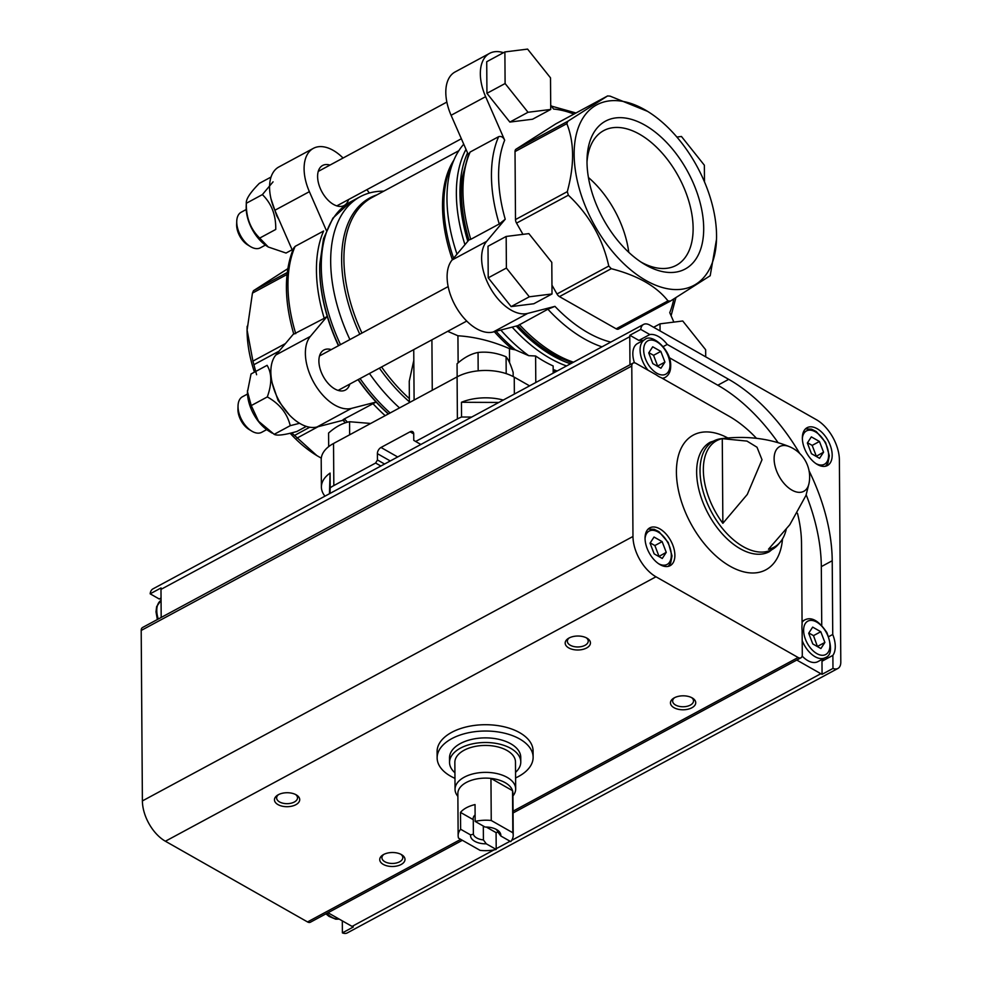 <?xml version="1.0" encoding="UTF-8"?>
<svg xmlns="http://www.w3.org/2000/svg" width="982" height="982" viewBox="0 0 982 982"><rect width="100%" height="100%" fill="white"/><g stroke="black" fill="none" stroke-linecap="round" stroke-linejoin="round"><path stroke-width="1.47" d="M380.881 466.02L375.627 463.038L377.432 459.957L377.383 453.647A5.057 3.044 119.6 0 1 380.991 447.473L410.059 431.81A5.057 3.044 119.6 0 1 412.587 431.626A5.057 3.044 119.6 0 1 413.729 434.056L413.766 440.366L420.848 444.478M384.588 464.02L377.432 459.957M375.627 463.038L333.831 485.574A40.422 22.353 179.6 0 0 330.197 487.808L330.013 493.443M503.263 400.055A40.422 22.353 179.6 0 0 461.442 402.276L461.54 417.019L471.716 417.068M461.54 417.019A40.422 22.353 179.6 0 0 457.391 418.97L415.595 441.495M529.58 385.865L514.249 377.149A40.422 22.353 179.6 0 0 457.096 376.879L333.536 443.483A40.422 22.353 179.6 0 0 321.2 459.711L321.396 487.06A40.422 22.353 179.6 0 0 324.968 496.156M330.197 487.808L330.087 473.078A40.422 22.353 179.6 0 0 321.396 487.06M413.815 360.32L409.248 381.274L409.396 402.595M447.682 331.327L457.931 335.77C475.104 336.863 492.289 341.159 509.462 348.647L509.56 362.616M457.931 335.77L458.128 362.874M431.908 339.833L432.264 390.271M413.741 349.629L414.097 400.067M509.462 348.647L515.415 349.887L528.733 355.68L535.607 355.987L535.791 382.526M535.607 355.987A133.883 77.173 61.7 0 0 553.148 365.955L553.197 373.135M383.766 191.171A133.883 77.173 61.7 0 0 360.161 196.731A133.883 77.173 61.7 0 0 330.676 261.764A133.883 77.173 61.7 0 0 349.899 339.563M369.453 373.491A133.883 77.173 61.7 0 0 399.539 407.911M553.173 369.49A133.883 77.173 61.7 0 0 557.162 371M463.75 144.182A133.883 77.173 61.7 0 0 454.285 159.182A133.883 77.173 61.7 0 0 446.97 199.076A133.883 77.173 61.7 0 0 456.998 254.154M500.82 330.038A133.883 77.173 61.7 0 0 528.733 355.68M468.34 154.69L470.145 152.038L498.635 136.682C501.213 135.946 503.226 137.124 504.674 140.193L485.624 96.678A42.189 24.317 -118.3 0 1 489.613 53.347A42.189 24.317 -118.3 0 1 503.471 52.697M470.145 152.038A132.619 76.449 61.7 0 0 462.964 191.429A132.619 76.449 61.7 0 0 470.759 239.338L499.249 223.982L505.227 219.232L486.63 241.376L452.113 259.985L468.942 239.939A131.355 75.724 61.7 0 1 461.43 193.221A131.355 75.724 61.7 0 1 462.436 176.699L468.647 153.769M293.643 248.115L295.14 246.372L323.63 231.016A132.619 76.449 61.7 0 0 316.437 270.406A132.619 76.449 61.7 0 0 324.232 318.315L293.765 334.125M343 420.284L316.953 426.998A42.189 24.317 -118.3 0 1 279.6 401.699A42.189 24.317 -118.3 0 1 275.868 354.993L293.667 333.782M292.55 250.717L274.85 210.283A42.189 24.317 -118.3 0 1 278.851 166.965L313.368 148.356A42.189 24.317 -118.3 0 1 343.062 158.028M344.179 419.989C342.301 420.443 342.374 420.087 344.387 418.909L376.118 402.043A131.355 75.724 -118.3 0 1 358.037 379.653A131.355 75.724 61.7 0 0 388.332 413.95M319.788 264.391A131.355 75.724 61.7 0 0 319.764 264.821A131.355 75.724 61.7 0 0 319.715 269.608A131.355 75.724 61.7 0 0 338.459 345.725A131.355 75.724 -118.3 0 1 327.215 316.327L324.232 318.315M486.63 241.376A42.189 24.317 -118.3 0 0 490.374 288.082A42.189 24.317 -118.3 0 0 527.727 313.393L554.953 306.372L547.882 309.22L517.845 325.643A131.355 75.724 61.7 0 0 560.157 357.988L572.297 362.849M470.759 239.338L468.942 239.939M509.854 122.075L486.937 93.327L486.716 61.731L504.883 51.936L527.58 49.1L550.509 77.848L550.73 109.444L532.551 119.227L509.854 122.075L528.021 112.279L505.104 83.531L486.937 93.327M511.143 306.593L488.226 277.845L488.005 246.249L506.172 236.453L528.868 233.618L551.798 262.366L552.019 293.962L533.84 303.745L511.143 306.593L529.31 296.797L506.393 268.049L488.226 277.845M673.787 299.044A127.562 73.527 61.7 0 1 669.749 312.657L673.873 322.096M550.693 105.086L553.566 109.063A127.562 73.527 61.7 0 1 573.918 114.096M522.952 234.354L516.544 223.123A5.057 2.909 -118.3 0 1 515.501 219.563L515.022 151.584A5.057 2.909 -118.3 0 1 516.029 149.19L555.787 123.879A5.057 2.909 -118.3 0 1 555.886 123.818A5.057 2.909 -118.3 0 1 555.996 123.757M670.166 301.204L618.635 328.982A5.057 2.909 -118.3 0 1 618.525 329.044A5.057 2.909 -118.3 0 1 616.156 328.81L559.458 296.613A5.057 2.909 -118.3 0 1 556.978 293.974L551.958 285.173M349.825 384.072A22.733 13.11 -118.3 0 1 345.468 390.014A22.733 13.11 -118.3 0 1 323.139 376.216A22.733 13.11 -118.3 0 1 323.888 349.997A22.733 13.11 -118.3 0 1 331.253 349.604M376.118 402.043L351.47 408.389A42.189 24.317 -118.3 0 1 314.13 383.09A42.189 24.317 -118.3 0 1 310.386 336.384L327.215 316.327M348.536 199.555A22.733 13.11 -118.3 0 1 344.179 205.496A22.733 13.11 -118.3 0 1 321.851 191.699A22.733 13.11 -118.3 0 1 322.599 165.479A22.733 13.11 -118.3 0 1 329.964 165.086M326.343 230.439L309.379 191.674A42.189 24.317 -118.3 0 1 313.368 148.356M366.912 189.661L369.342 193.024M256.609 374.731L252.926 361.106L247.108 330.112L252.448 293.115L253.454 290.721L287.775 268.7M321.286 458.152L316.879 455.611L291.703 432.878M247.157 326.257L247.133 327.202A102.509 59.092 61.7 0 0 247.083 330.946A102.509 59.092 61.7 0 0 254.448 372.141M290.156 433.258A102.509 59.092 61.7 0 0 316.081 455.12L316.879 455.611M517.845 325.643L493.197 332.002A42.189 24.317 -118.3 0 1 455.857 306.691A42.189 24.317 -118.3 0 1 452.113 259.985M468.291 154.579L451.094 115.287A42.189 24.317 -118.3 0 1 455.096 71.956L489.613 53.347M716.516 239.264A102.509 59.092 61.7 0 0 647.568 111.359A102.509 59.092 61.7 0 0 574.139 154.653A102.509 59.092 61.7 0 0 632.654 271.437A102.509 59.092 61.7 0 0 711.827 264.023A102.509 59.092 61.7 0 0 716.516 239.264L710.195 275.746L670.436 301.057L667.969 300.885C656.406 286.192 637.514 275.463 611.27 268.687L608.779 266.048C602.653 238.466 589.175 214.862 568.357 195.209L567.301 191.65C574.495 165.025 574.335 142.365 566.835 123.658L567.841 121.265L607.649 95.917L555.886 123.818M670.436 301.057L618.525 329.044M555.787 123.879L607.588 95.954L610.067 96.126L647.568 111.359M587.003 161.956A83.986 48.413 61.7 0 0 643.541 263.692A83.986 48.413 61.7 0 0 703.664 231.065A83.986 48.413 61.7 0 0 647.359 126.592A83.986 48.413 61.7 0 0 587.04 158.888A83.986 48.413 61.7 0 0 587.003 161.956M247.513 394.028L242.48 396.74A20.205 11.649 61.7 0 0 238.037 405.824L237.939 409.003A16.338 9.415 61.7 0 0 237.926 409.592A16.338 9.415 61.7 0 0 248.925 429.38L251.625 431.037A20.205 11.649 61.7 0 0 261.654 432.325L266.687 429.613M238.037 405.824A20.205 11.649 61.7 0 0 238.025 406.56A20.205 11.649 61.7 0 0 251.625 431.037M247.489 390.946A31.903 18.388 61.7 0 0 247.476 391.315A31.903 18.388 61.7 0 0 247.464 392.481A31.903 18.388 61.7 0 0 268.933 431.123L272.161 433.111M306.323 426.397L296.871 431.479C284.608 434.989 277.034 435.934 274.174 434.326L258.548 421.253L251.257 405.578L247.489 391.744L251.036 373.982L267.092 365.329C271.916 373.283 271.989 383.815 267.313 396.924C279.649 403.86 287.296 413.447 290.23 425.672L299.596 423.291M274.174 434.326L290.23 425.672M251.257 405.578L267.313 396.924M246.224 209.51L241.191 212.222A20.205 11.649 61.7 0 0 236.748 221.306L236.65 224.485A16.338 9.415 61.7 0 0 236.637 225.074A16.338 9.415 61.7 0 0 247.636 244.862L250.336 246.519A20.205 11.649 61.7 0 0 260.365 247.808L265.398 245.095M236.748 221.306A20.205 11.649 61.7 0 0 236.736 222.042A20.205 11.649 61.7 0 0 250.336 246.519M246.31 202.734L246.187 206.797A31.903 18.388 61.7 0 0 246.175 207.963A31.903 18.388 61.7 0 0 267.644 246.605A31.903 18.388 61.7 0 0 267.988 246.813M292.133 249.759L286.032 253.049L268.319 247.022L259.69 238.098C250.508 229.15 246.052 217.538 246.322 203.262L246.322 202.623M273.057 181.854L262.378 194.608L246.322 203.262C245.856 199.248 250.177 192.632 259.309 183.376L271.032 177.055M259.69 238.098L275.746 229.444C276.016 215.168 271.56 203.556 262.378 194.608M660.076 330.934L660.027 323.839L653.631 327.276M660.027 323.839L682.736 320.991L705.653 349.739L705.702 356.847M506.393 268.049L506.172 236.453M552.019 293.962L529.31 296.797M676.88 137.05L681.447 136.473L704.364 165.221L704.487 181.866M505.104 83.531L504.883 51.936M550.73 109.444L528.021 112.279M330.087 473.078L329.436 493.75M498.795 402.46L461.442 402.276M628.762 252.313A76.51 44.104 61.7 0 0 588.427 177.496M640.865 261.985A76.51 44.104 61.7 0 0 676.279 265.336A76.51 44.104 61.7 0 0 678.808 177.055A76.51 44.104 61.7 0 0 603.672 130.631A76.51 44.104 61.7 0 0 587.003 162.055M457.158 376.855L457.06 363.782C464.056 357.546 471.053 353.778 478.05 352.477L478.16 369.637M478.05 352.477C487.342 351.446 496.696 352.882 506.086 356.785C508.406 359.51 510.763 364.715 513.144 372.411L513.169 376.572M506.086 356.785L506.196 373.639M328.675 446.626L328.589 433.037C335.574 426.802 342.571 423.033 349.567 421.732L349.653 434.793M349.567 421.732L369.895 423.389M454.973 778.358A47.995 26.551 -0.4 0 1 437.137 757.908L437.1 751.598A47.995 26.551 -0.4 0 1 467.027 726.754A47.995 26.551 -0.4 0 1 519.613 732.646A47.995 26.551 -0.4 0 1 533.079 750.923L533.128 757.232A47.995 26.551 -0.4 0 1 518.471 776.504A47.995 26.551 -0.4 0 1 515.587 777.94M797.482 513.304A103.564 59.706 -118.3 0 1 801.521 543.316L802.085 624.589A23.998 13.834 61.7 0 0 802.122 630.383L802.294 654.847A6.064 3.498 -118.3 0 1 800.956 657.793A6.064 3.498 -118.3 0 1 798.121 657.498L655.976 576.79A32.836 18.928 -118.3 0 1 632.973 536.479L631.782 366.016A6.064 3.498 -118.3 0 1 633.12 363.07A6.064 3.498 -118.3 0 1 635.968 363.352L656.369 374.94A23.998 13.834 -118.3 0 0 661.193 377.677L728.963 416.172A103.564 59.706 -118.3 0 1 756.496 438.328M629.965 364.776L629.769 336.691A13.134 7.574 -118.3 0 1 629.843 335.267L638.901 340.41A23.998 13.834 -118.3 0 1 642.989 340.57M629.843 335.267L640.743 329.387L649.814 334.543L638.901 340.41M669.233 357.632L717.805 385.226L728.705 379.347L667.232 344.437L663.169 346.621M161.048 598.001L159.219 598.983A23.998 13.834 -118.3 0 1 161.048 598.848M159.219 598.983L150.16 593.828L161.06 587.948A13.134 7.574 -118.3 0 0 160.987 589.372L629.769 336.691M822.069 674.315L821.983 661.242L832.883 655.375L832.969 668.435L822.069 674.315A13.134 7.574 -118.3 0 1 820.842 673.713L796.77 660.051M806.173 494.781A147.779 85.176 -118.3 0 1 821.32 566.626L821.738 625.35M828.722 636.643L832.736 634.482L832.22 560.747A147.779 85.176 -118.3 0 0 809.058 470.808M342.313 920.858L342.387 932.875L353.299 927.008A13.134 7.574 -118.3 0 1 352.072 926.407L327.988 912.732M640.743 329.387A13.134 7.574 -118.3 0 1 643.554 324.428A13.134 7.574 -118.3 0 1 649.716 325.054L816.386 419.695A32.836 18.928 -118.3 0 1 839.389 460.018L840.801 662.077A13.134 7.574 -118.3 0 1 837.904 668.46A13.134 7.574 -118.3 0 1 832.969 668.435M150.16 593.828A13.134 7.574 -118.3 0 1 152.971 588.869L643.554 324.428M837.904 668.46L347.321 932.9A13.134 7.574 -118.3 0 1 342.387 932.875M649.814 334.543A23.998 13.834 -118.3 0 1 667.232 344.437M728.705 379.347A147.779 85.176 -118.3 0 1 799.704 453.451M832.883 655.375A23.998 13.834 61.7 0 0 832.736 634.482M802.355 438.144A21.469 12.373 61.7 0 0 811.39 459.588A21.469 12.373 61.7 0 0 827.458 465.517A21.469 12.373 61.7 0 0 828.17 440.746A21.469 12.373 61.7 0 0 807.081 427.71A21.469 12.373 61.7 0 0 802.355 438.144M161.183 617.469L160.987 589.372M722.273 438.647A60.503 34.873 61.7 0 0 703.345 470.059A60.503 34.873 61.7 0 0 722.862 523.308L722.273 438.647L746.971 441.09L757.012 447.24L762.007 459.723L747.302 494.412L722.862 523.308M778.026 544.728L769.385 551.663A62.21 35.855 61.7 0 1 722.826 534.49A62.21 35.855 61.7 0 1 696.643 472.367A62.21 35.855 61.7 0 1 710.342 442.146L720.886 438.733A61.608 35.512 61.7 0 0 700.031 471.004A61.608 35.512 61.7 0 0 730.24 536.896A61.608 35.512 61.7 0 0 778.026 544.728L780.297 542.052A60.503 34.873 61.7 0 1 768.489 549.22L789.823 524.683L805.989 495.394L809.058 483.181A32.836 32.836 0 0 0 789.356 446.638A25.422 14.656 61.7 0 0 774.111 458.901A25.422 14.656 61.7 0 0 791.909 490.104A25.422 14.656 61.7 0 0 809.058 483.181M780.297 542.052A60.503 34.873 61.7 0 0 786.214 529.445M462.375 840.297L310.373 922.233A6.064 3.498 -118.3 0 1 307.538 921.938L165.393 841.23A32.836 18.928 -118.3 0 1 142.39 800.919L141.199 630.456A6.064 3.498 -118.3 0 1 142.537 627.51L633.12 363.07M692.175 697.907A12.631 6.984 -0.4 0 1 692.506 698.092A12.631 6.984 -0.4 0 1 691.88 707.777A12.631 6.984 -0.4 0 1 674.376 707.899A12.631 6.984 -0.4 0 1 673.615 698.227A12.631 6.984 -0.4 0 1 692.175 697.907M296.171 794.819A12.631 6.984 -0.4 0 1 296.503 795.015A12.631 6.984 -0.4 0 1 295.877 804.688A12.631 6.984 -0.4 0 1 278.372 804.81A12.631 6.984 -0.4 0 1 277.611 795.138A12.631 6.984 -0.4 0 1 296.171 794.819M401.466 854.61A12.631 6.984 -0.4 0 1 401.785 854.806A12.631 6.984 -0.4 0 1 401.159 864.479A12.631 6.984 -0.4 0 1 383.655 864.602A12.631 6.984 -0.4 0 1 382.894 854.929A12.631 6.984 -0.4 0 1 401.466 854.61M586.892 638.116A12.631 6.984 -0.4 0 1 587.224 638.3A12.631 6.984 -0.4 0 1 586.598 647.985A12.631 6.984 -0.4 0 1 569.094 648.108A12.631 6.984 -0.4 0 1 568.332 638.435A12.631 6.984 -0.4 0 1 586.892 638.116M645.051 538.296A21.469 12.373 61.7 0 0 654.086 559.74A21.469 12.373 61.7 0 0 670.154 565.669A21.469 12.373 61.7 0 0 670.866 540.898A21.469 12.373 61.7 0 0 649.777 527.874A21.469 12.373 61.7 0 0 645.051 538.296M586.303 637.797A10.446 5.782 -0.4 0 1 588.23 641.111A10.446 5.782 -0.4 0 1 577.833 646.966A10.446 5.782 -0.4 0 1 567.351 641.258A10.446 5.782 -0.4 0 1 569.229 637.919M400.877 854.303A10.446 5.782 -0.4 0 1 402.804 857.605A10.446 5.782 -0.4 0 1 392.407 863.46A10.446 5.782 -0.4 0 1 381.924 857.752A10.446 5.782 -0.4 0 1 383.802 854.414M295.594 794.512A10.446 5.782 -0.4 0 1 297.521 797.826A10.446 5.782 -0.4 0 1 287.112 803.669A10.446 5.782 -0.4 0 1 276.629 797.961A10.446 5.782 -0.4 0 1 278.52 794.622M691.598 697.588A10.446 5.782 -0.4 0 1 693.525 700.903A10.446 5.782 -0.4 0 1 683.116 706.758A10.446 5.782 -0.4 0 1 672.633 701.05A10.446 5.782 -0.4 0 1 674.524 697.711M634.458 362.837A21.469 12.373 -118.3 0 1 637.551 343.504L644.818 339.588A21.469 12.373 -118.3 0 0 648.034 370.214M821.983 661.242A23.998 13.834 61.7 0 0 823.321 658.701M717.805 385.226A147.779 85.176 -118.3 0 1 778.088 442.673M802.196 640.645A21.469 12.373 61.7 0 0 825.15 657.719L817.883 661.635A21.469 12.373 -118.3 0 1 802.159 656.074M820.891 648.55L812.789 643.947L808.677 633.23L812.666 627.117L820.78 631.721L824.88 642.437L820.891 648.55M817.454 646.598L813.501 635.636L808.837 632.985M813.501 635.636L820.78 631.721M817.613 646.352L824.88 642.437M819.442 441.483L811.341 436.88L807.351 442.992L811.463 453.709L819.565 458.312L823.554 452.199L819.442 441.483L812.175 445.398L807.511 442.747M816.128 456.36L823.554 452.199M816.288 456.114L812.175 445.398M664.924 362.113L660.812 351.396L652.711 346.793L648.721 352.906L652.821 363.622L660.935 368.225L664.924 362.113L657.658 366.028L653.546 355.312L660.812 351.396M653.546 355.312L648.881 352.661M662.138 541.634L654.037 537.031L650.047 543.144L654.159 553.86L662.261 558.463L666.25 552.35L662.138 541.634L654.871 545.55L650.207 542.899M658.824 556.512L666.25 552.35M658.983 556.266L654.871 545.55M437.137 757.908A47.995 26.551 -0.4 0 1 484.948 731.025A47.995 26.551 -0.4 0 1 533.128 757.232M510.738 841.623L500.795 835.977A15.16 8.384 -0.4 0 0 496.978 829.79A15.16 8.384 -0.4 0 0 485.096 827.065L475.153 821.418A27.533 15.233 -0.4 0 1 491.245 820.498L512.825 832.748A27.533 15.233 -0.4 0 1 513.218 835.24A27.533 15.233 -0.4 0 1 510.738 841.623M460.619 829.25L470.562 834.896A15.16 8.384 -0.4 0 0 486.262 843.808L496.205 849.455A27.533 15.233 -0.4 0 1 480.112 850.375L458.533 838.125A27.533 15.233 -0.4 0 1 458.14 835.633A27.533 15.233 -0.4 0 1 460.619 829.25L460.497 812.409L473.275 819.663L473.373 834.221L470.562 834.896M475.153 821.418L475.043 804.577A27.533 15.233 179.6 0 0 460.497 812.409M491.245 820.498L490.951 778.407A27.533 15.233 -0.4 0 1 512.53 790.657A27.533 15.233 -0.4 0 1 512.923 793.149L513.218 835.24M458.14 835.633L457.858 793.542A27.533 15.233 -0.4 0 1 490.951 778.407L512.53 790.657L512.825 832.748M496.205 849.455L496.082 832.626A27.533 15.233 179.6 0 0 497.984 832.135M495.836 829.164A12.422 6.874 -0.4 0 1 497.948 832.085L500.795 835.977M486.262 843.808L483.414 839.917A12.422 6.874 -0.4 0 1 473.373 834.221M483.414 839.917L483.316 826.046M475.104 814.937A12.422 6.874 179.6 0 0 473.14 818.681A12.422 6.874 179.6 0 0 473.275 819.663M457.87 796.414L457.182 795.457A30.307 16.768 -0.4 0 1 455.047 789.344A30.307 16.768 -0.4 0 1 485.243 772.368A30.307 16.768 -0.4 0 1 515.673 788.927A30.307 16.768 -0.4 0 1 513.623 795.052L512.935 796.034M455.047 789.344L454.85 762.413A30.307 16.768 -0.4 0 1 485.047 745.436A30.307 16.768 -0.4 0 1 515.476 761.995L515.673 788.927M454.924 772.76A35.622 19.701 -0.4 0 1 449.547 762.449A35.622 19.701 -0.4 0 1 485.034 742.502A35.622 19.701 -0.4 0 1 520.779 761.958A35.622 19.701 -0.4 0 1 515.55 772.331M449.547 762.449L449.523 757.822A35.622 19.701 -0.4 0 1 484.998 737.875A35.622 19.701 -0.4 0 1 520.755 757.318L520.779 761.958M486.286 827.053L496.082 832.626M390.271 460.963L377.383 453.647M397.685 456.961L380.991 447.473M413.717 433.884L410.059 431.81M457.096 376.879L457.391 418.97M333.536 443.483L333.831 485.574M514.249 377.149L514.359 394.077M376.855 194.902A128.237 73.92 61.7 0 0 359.793 334.224M379.396 368.14A128.237 73.92 61.7 0 0 409.396 401.798M458.827 150.712L371.994 197.517A127.562 73.527 61.7 0 0 361.953 333.058M381.568 366.973A127.562 73.527 61.7 0 0 409.371 398.606M553.197 371.933A127.562 73.527 61.7 0 0 554.72 372.325M453.794 160.275A127.562 73.527 61.7 0 0 452.371 259.678M494.339 331.707A127.562 73.527 61.7 0 0 511.978 348.941M553.185 371A128.237 73.92 61.7 0 0 555.8 371.736M454.285 159.182L450.861 166.866A128.237 73.92 61.7 0 0 453.598 258.217M496.082 331.253A128.237 73.92 61.7 0 0 515.415 349.887M498.635 136.682A132.619 76.449 61.7 0 0 499.249 223.982M504.674 140.193A127.562 73.527 61.7 0 0 505.227 219.232M295.14 246.372A132.619 76.449 61.7 0 0 295.742 333.671M344.387 418.909A132.619 76.449 61.7 0 0 347.518 422.211M372.878 403.553A132.619 76.449 61.7 0 0 385.177 415.644M319.764 264.821L319.801 263.962A132.398 76.314 61.7 0 0 319.739 268.798A132.398 76.314 61.7 0 0 338.68 345.603M358.258 379.531A132.398 76.314 61.7 0 0 388.455 413.876M319.801 263.962L323.508 238.7L332.898 218.127L350.758 201.789A133.883 77.173 61.7 0 0 321.286 266.822A133.883 77.173 61.7 0 0 340.496 344.633M360.063 378.561A133.883 77.173 61.7 0 0 390.149 412.968M466.02 149.362A133.883 77.173 61.7 0 0 456.36 194.019A133.883 77.173 61.7 0 0 464.952 244.69M512.138 327.116A133.883 77.173 61.7 0 0 566.553 365.942M467.567 152.922A132.398 76.314 61.7 0 0 459.957 193.209A132.398 76.314 61.7 0 0 467.813 241.277M516.237 326.061A132.398 76.314 61.7 0 0 570.542 363.782M519.392 324.576A132.619 76.449 61.7 0 0 573.488 362.198M547.882 309.22A132.619 76.449 61.7 0 0 601.978 346.842M554.953 306.372A127.562 73.527 61.7 0 0 610.792 342.092M351.47 408.389L316.953 426.998M310.386 336.384L275.868 354.993M309.379 191.674L274.85 210.283M252.926 361.106L285.443 343.577M252.448 293.115L287.026 274.481M253.97 364.666L279.121 351.114M294.404 435.505L309.747 427.231M296.883 438.156L318.131 426.691M253.454 290.721L287.247 272.517M527.727 313.393L493.197 332.002M485.624 96.678L451.094 115.287M566.835 123.658L515.022 151.584M567.301 191.65L515.501 219.563M568.357 195.209L516.544 223.123M608.779 266.048L556.978 293.974M611.27 268.687L559.458 296.613M667.969 300.885L616.156 328.81M567.841 121.265L516.029 149.19M821.32 566.626L832.22 560.747M352.072 926.407L493.958 849.921M496.192 848.706L510.063 841.243M511.634 840.396L820.842 673.713M141.199 630.456L631.782 366.016M142.39 800.919L632.973 536.479M307.538 921.938L460.73 839.365M513.046 811.169L798.121 657.498M165.393 841.23L655.976 576.79M727.797 437.972A76.522 44.116 61.7 0 0 676.414 472.268A76.522 44.116 61.7 0 0 727.331 564.601A76.522 44.116 61.7 0 0 782.507 538.922M326.797 913.383A21.469 12.373 61.7 0 0 339.146 919.066M802.061 621.373L804.774 619.912A21.469 12.373 61.7 0 0 802.073 622.404M803.62 630.358A18.94 10.925 61.7 0 0 823.456 655.239A18.94 10.925 61.7 0 0 823.26 627.903A18.94 10.925 61.7 0 0 803.62 630.358M815.895 463.565A18.94 10.925 61.7 0 0 828.612 455.378A18.94 10.925 61.7 0 0 816.189 432.325A18.94 10.925 61.7 0 0 802.355 438.451M158.274 619.028A21.469 12.373 -118.3 0 1 161.06 600.37L156.641 606.569L156.003 611.835L157.353 619.532M669.982 364.985A18.94 10.925 -118.3 0 1 650.342 367.44A18.94 10.925 -118.3 0 1 650.145 340.103A18.94 10.925 -118.3 0 1 669.982 364.985M644.818 339.588C651.385 332.837 671.43 349.666 670.694 365.942C670.718 371.331 668.889 375.149 665.195 377.395A21.469 12.373 -118.3 0 1 662.199 378.254M658.591 563.717A18.94 10.925 61.7 0 0 671.307 555.53A18.94 10.925 61.7 0 0 658.885 532.477A18.94 10.925 61.7 0 0 645.051 538.602M336.814 205.876L461.368 138.744M318.229 171.42L446.859 102.079M338.103 390.394L466.732 321.065M319.518 355.938L448.148 286.597M551.418 106.093L575.98 112.979M675.874 297.779L671.099 315.75M293.63 248.102C283.958 271.719 284.007 300.394 293.778 334.125M345.418 422.812L342.828 420.112M350.758 201.789L360.161 196.731M289.211 414.76L278.041 400.361L272.296 383.385M247.476 391.315L247.501 390.529M278.863 219.465L276.752 215.844L271.007 198.867M267.644 246.605L268.319 247.022M720.886 438.733C745.682 435.578 768.501 438.218 789.356 446.638M513.058 812.973L800.956 657.793M339.281 919.14L335.746 919.201L329.007 916.378L325.926 913.849M825.15 657.719C831.656 655.583 832.233 647.224 826.905 632.617C818.89 620.722 811.513 616.487 804.774 619.912M825.604 466.205L827.973 462.915L829.324 455.734L825.567 442.379L816.263 431.528L811.513 429.159L805.486 428.876M665.195 377.395L662.875 378.635M668.3 566.356L670.669 563.079L672.019 555.886L668.263 542.53L658.959 531.679L654.221 529.323L648.181 529.04"/></g></svg>
